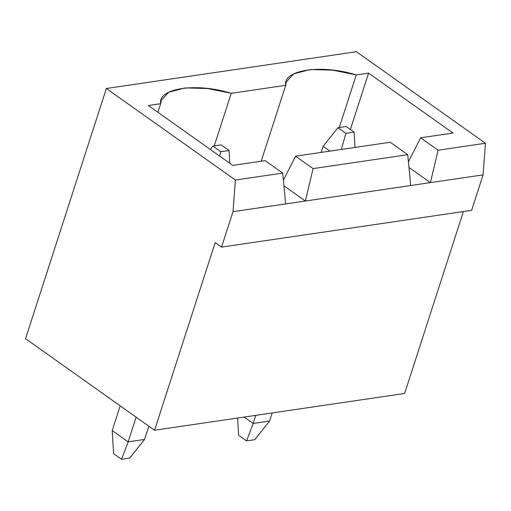 <?xml version="1.0" encoding="UTF-8"?>
<svg xmlns="http://www.w3.org/2000/svg" width="511" height="511" viewBox="0 0 511 511"><rect width="100%" height="100%" fill="white"/><g stroke="black" fill="none" stroke-linecap="round" stroke-linejoin="round"><path stroke-width="0.77" d="M285.713 85.311C282.775 69.758 321.885 64.009 356.269 74.938L368.578 73.124L452.995 133.026L420.591 137.791L438.112 150.221L485.45 143.259L356.435 51.72L106.365 88.492L235.386 180.032L282.724 173.069L265.203 160.639L232.792 165.404L148.375 105.509L160.684 103.695C157.746 88.148 196.856 82.392 231.24 93.321L285.713 85.311L261.191 161.227L285.713 85.311L231.24 93.321L207.645 88.531L185.123 87.918L168.7 92.242L161.233 100.335L160.684 103.695L157.912 112.273L160.684 103.695L148.375 105.509L232.792 165.404L265.203 160.639L282.724 173.069L235.386 180.032L232.997 211.663L285.668 203.915L282.724 173.069L285.668 203.915L232.997 211.663L221.55 247.107L215.182 242.584L154.565 430.243L25.55 338.697L106.365 88.492L356.435 51.72L485.45 143.259L438.112 150.221L430.396 182.631L483.067 174.89L485.45 143.259L483.067 174.89L410.703 185.525L407.752 154.686L390.232 142.256L295.556 156.174L390.232 142.256L407.752 154.686L313.077 168.611L407.752 154.686L410.703 185.525L305.361 201.021L430.396 182.631L438.112 150.221L420.591 137.791L452.995 133.026L368.578 73.124L350.374 129.494L368.578 73.124L356.269 74.938L332.674 70.141L310.151 69.534L293.729 73.859L286.262 81.945L285.713 85.311M404.635 393.47L154.565 430.243L404.635 393.47L463.394 211.541L404.635 393.47M408.442 161.846L420.591 137.791L408.442 161.846M283.407 180.23L295.556 156.174L313.077 168.611L305.361 201.021L285.668 203.915L305.361 201.021L313.077 168.611L295.556 156.174L283.407 180.23M339.291 127.501L356.269 74.938L339.291 127.501M214.262 145.884L231.24 93.321L214.262 145.884M471.615 210.334L221.55 247.107L471.615 210.334L483.067 174.89L471.615 210.334M232.997 211.663L235.386 180.032L106.365 88.492L25.55 338.697L154.565 430.243L215.182 242.584L221.55 247.107L232.997 211.663M283.944 185.819L305.361 201.021L283.944 185.819M408.972 167.436L430.396 182.631L408.972 167.436M128.152 441.862L136.13 417.161L128.152 441.862L144.556 439.447L148.842 426.18L144.556 439.447L128.152 441.862L112.222 430.562L128.152 441.862L121.535 459.28L113.57 453.634L121.535 459.28L128.152 441.862M120.2 405.855L112.222 430.562L120.2 405.855M220.873 151.735L229.075 150.528L221.11 144.875L212.908 146.082L220.873 151.735L212.908 146.082L210.257 149.416L212.908 146.082L221.11 144.875L229.075 150.528L220.873 151.735L219.647 156.079L220.873 151.735M129.737 458.08L121.535 459.28L129.737 458.08L144.556 439.447L129.737 458.08M229.822 163.296L229.075 150.528L229.822 163.296M112.222 430.562L113.57 453.634L112.222 430.562M253.181 423.472L255.807 415.354L253.181 423.472L269.591 421.064L272.216 412.939L269.591 421.064L253.181 423.472L244.156 417.065L253.181 423.472L246.57 440.897L238.605 435.244L246.57 440.897L253.181 423.472M329.889 151.128L323.118 146.325L321.157 152.412L323.118 146.325L329.889 151.128M345.902 133.345L354.11 132.145L346.145 126.492L337.937 127.699L345.902 133.345L337.937 127.699L323.118 146.325L337.937 127.699L346.145 126.492L354.11 132.145L345.902 133.345L341.361 149.442L345.902 133.345M254.772 439.69L246.57 440.897L254.772 439.69L269.591 421.064L254.772 439.69M355.004 147.436L354.11 132.145L355.004 147.436M237.596 418.03L238.605 435.244L237.596 418.03"/></g></svg>
